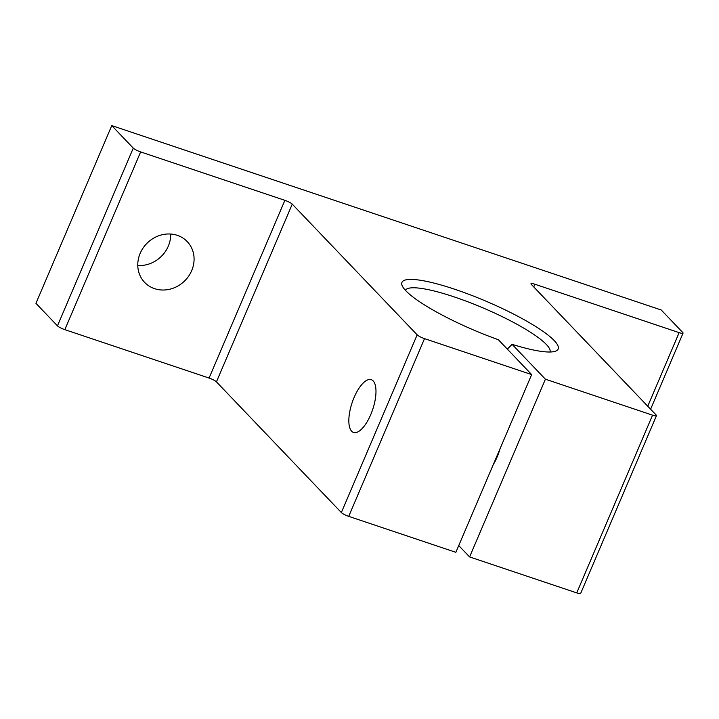 <?xml version="1.0" encoding="UTF-8"?>
<svg xmlns="http://www.w3.org/2000/svg" width="719" height="719" viewBox="0 0 719 719"><rect width="100%" height="100%" fill="white"/><g stroke="black" fill="none" stroke-linecap="round" stroke-linejoin="round"><path stroke-width="1.08" d="M531.665 374.59L498.348 339.719A84.932 15.683 -156.9 0 1 402.173 285.686A84.932 15.683 -156.9 0 1 454.794 289.272A84.932 15.683 -156.9 0 1 533.768 325.321A84.932 15.683 -156.9 0 1 555.634 351.142A84.932 15.683 -156.9 0 1 512.081 344.329L545.406 379.201L652.555 415.16A6.291 1.159 23.1 0 0 656.465 415.672A6.291 1.159 23.1 0 0 656.177 415.043L531.269 284.347A6.291 1.159 -156.9 0 1 530.981 283.717A6.291 1.159 -156.9 0 1 534.891 284.23L679.131 332.636A6.291 1.159 23.1 0 0 683.05 333.14A6.291 1.159 23.1 0 0 682.762 332.52L661.237 309.997L111.76 125.6L35.95 303.328L57.466 325.851A6.291 1.159 23.1 0 0 64.836 329.653L209.076 378.059A6.291 1.159 -156.9 0 1 216.437 381.861L341.345 512.557A6.291 1.159 23.1 0 0 348.715 516.359L455.864 552.318L531.665 374.59L424.516 338.631L348.715 516.359M550.053 352.004A78.641 14.524 23.1 0 0 454.246 296.92A78.641 14.524 23.1 0 0 405.408 290.314M140.169 253.349A29.488 26.621 136.3 0 0 144.609 282.369A29.488 26.621 136.3 0 0 191.685 270.641A29.488 26.621 136.3 0 0 187.246 241.62A29.488 26.621 136.3 0 0 140.169 253.349M170.691 234.034A29.488 26.621 -43.7 0 1 168.3 246.159A29.488 26.621 -43.7 0 1 137.778 265.482M370.689 414.737A27.834 10.83 108.6 0 1 353.55 432.461A27.834 10.83 108.6 0 1 354.125 397.409A27.834 10.83 108.6 0 1 371.265 379.677A27.834 10.83 108.6 0 1 370.689 414.737M500.038 448.746A27.834 10.83 108.6 0 1 497.072 457.149A27.834 10.83 108.6 0 1 493.252 464.663M458.74 545.568L469.597 556.928L545.406 379.201M469.597 556.928L576.746 592.887A6.291 1.159 23.1 0 0 580.664 593.4L656.465 415.672M111.76 125.6L133.276 148.123A6.291 1.159 23.1 0 0 140.645 151.925L284.877 200.331A6.291 1.159 -156.9 0 1 292.247 204.133L417.155 334.829A6.291 1.159 23.1 0 0 424.516 338.631M512.081 344.329L507.326 349.119M652.555 415.16L576.746 592.887M133.276 148.123L57.466 325.851M140.645 151.925L64.836 329.653M284.877 200.331L209.076 378.059M292.247 204.133L216.437 381.861M417.155 334.829L341.345 512.557M534.891 284.23L533.741 286.926M679.131 332.636L647.747 406.226M683.05 333.14L650.605 409.21"/></g></svg>
